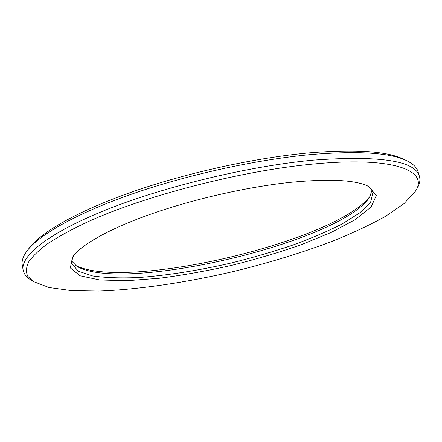 <?xml version="1.0" encoding="UTF-8"?>
<svg xmlns="http://www.w3.org/2000/svg" width="442" height="442" viewBox="0 0 442 442"><rect width="100%" height="100%" fill="white"/><g stroke="black" fill="none" stroke-linecap="round" stroke-linejoin="round"><path stroke-width="0.66" d="M406.889 160.783L403.629 159.214C387.529 151.275 356.274 149.142 309.864 152.81C256.498 157.556 188.093 172.468 133.456 191.463C78.781 210.508 41.802 231.713 29.581 247.636L27.365 250.498C39.636 234.503 77.096 213.088 132.672 193.784C188.198 174.524 257.808 159.341 311.98 154.462C359.092 150.694 390.728 152.799 406.889 160.783C413.115 163.844 416.828 167.463 418.016 171.634L419.436 176.397C415.27 160.772 379.954 155.346 313.5 160.12C249.774 165.982 165.22 186.237 106.749 209.591C48.095 232.995 20.343 256.04 23.144 270.079C23.885 273.88 26.371 277.112 30.603 279.78L33.382 281.554L27.774 276.233C25.813 272.095 26.095 267.349 28.619 261.984C32.542 256.288 39.034 250.1 48.095 243.415C58.664 236.509 71.77 229.365 87.411 221.989C144.49 195.828 241.332 170.745 312.881 164.087C395.656 156.07 428.978 171.187 415.419 191.242L404.076 203.596L385.463 216.365C370.076 224.901 352.478 233.161 332.671 241.144C301.527 252.896 268.217 263.073 232.741 271.675C185.878 282.537 138.65 289.615 98.781 291.046L71.416 290.604L49.051 287.521L33.382 281.554M23.144 270.079L22.277 265.183C21.476 260.918 23.172 256.023 27.365 250.498M415.419 191.242L417.11 188.414C419.701 184.132 420.475 180.126 419.436 176.397M370.451 195.762C336.892 241.326 126.02 291.173 75.61 265.46M290.714 182.314C248.271 186.756 194.972 198.756 152.65 213.48C110.323 228.238 81.781 244.393 73.002 256.377L70.261 267.869L80.035 275.769L99.837 279.979L127.086 280.692L159.413 278.25C182.745 275.222 206.696 270.963 231.271 265.465C255.708 259.377 279.035 252.465 301.245 244.724L331.24 232.431L355.291 219.591L371.114 206.961L376.313 195.524L368.716 186.474C356.042 179.971 330.041 178.585 290.714 182.314M367.081 185.701C370.297 187.657 372.252 189.894 372.949 192.414L370.683 202.044L359.871 212.801L342.097 223.983C327.384 231.453 310.61 238.608 291.781 245.448C272.195 251.995 251.841 257.885 230.713 263.117C198.403 270.515 167.916 275.305 139.269 277.482C121.268 278.305 105.743 277.797 92.698 275.957L78.217 271.178L71.88 263.587C71.377 261.018 72.123 258.145 74.118 254.957M71.77 261.15L76.891 266.333C123.119 293.626 340.583 242.222 369.7 197.115L371.954 190.187"/></g></svg>
